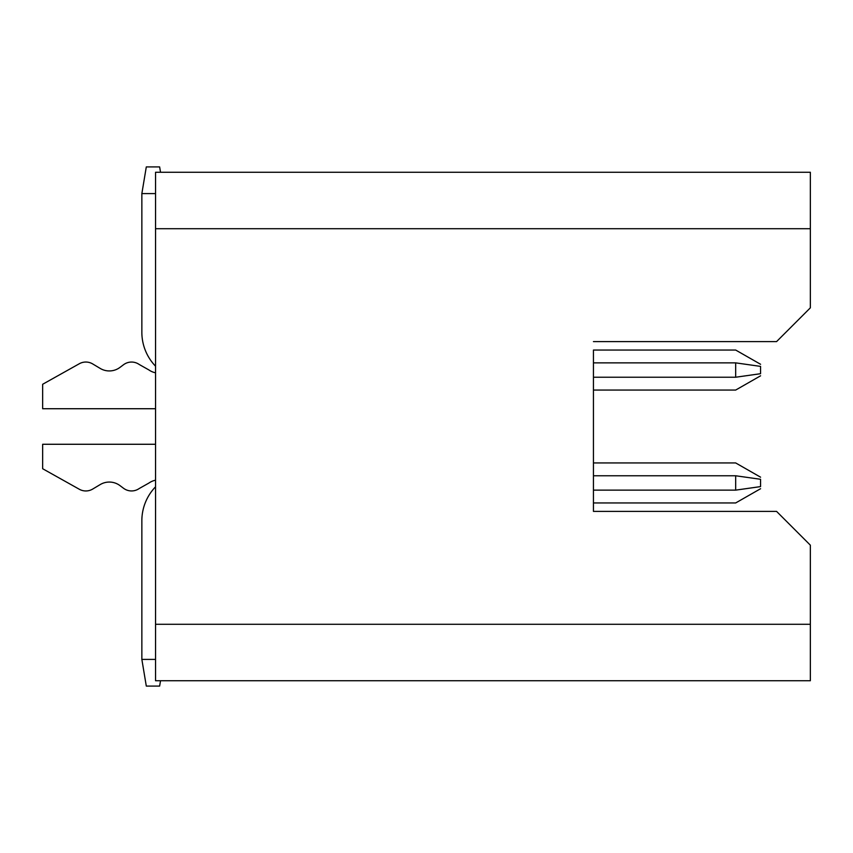<?xml version="1.0" encoding="UTF-8"?>
<svg xmlns="http://www.w3.org/2000/svg" width="853" height="853" viewBox="0 0 853 853"><rect width="100%" height="100%" fill="white"/><g stroke="black" fill="none" stroke-linecap="round" stroke-linejoin="round"><path stroke-width="1.28" d="M760.588 364.284L735.681 350.05L593.443 350.05L593.443 511.395L593.443 502.95L735.681 502.95L760.588 488.716M760.588 477.19L735.681 462.944L593.443 462.944L593.443 390.056L735.681 390.056L760.588 375.81M593.443 511.395L776.571 511.395L810.35 545.174L810.35 624.289L155.545 624.289L155.545 680.737L810.35 680.737L810.35 624.289M810.35 228.711L810.35 172.263L155.545 172.263L155.545 228.711L810.35 228.711L810.35 307.826L776.571 341.605L593.443 341.605M155.545 228.711L155.545 624.289M155.545 444.274L42.65 444.274L42.65 468.724L79.318 489.259A13.339 13.339 0 0 0 92.668 489.078L100.217 484.568A17.774 17.774 0 0 1 119.985 485.613L123.546 488.279A13.339 13.339 0 0 0 139.21 488.524L148.891 483.065A17.774 17.774 0 0 1 155.545 480.196M155.545 372.804A17.774 17.774 0 0 1 148.891 369.935L139.21 364.476A13.339 13.339 0 0 0 123.546 364.721L119.985 367.387A17.774 17.774 0 0 1 100.217 368.432L92.668 363.922A13.339 13.339 0 0 0 79.318 363.741L42.65 384.276L42.65 408.726L155.545 408.726M760.556 486.615L735.681 490.134C735.681 506.906 735.681 506.906 735.681 490.134L593.443 490.134M760.567 486.594L760.567 479.29L760.567 486.594L760.567 479.29L760.567 486.594L760.567 479.29L760.567 486.594L735.681 490.134L735.681 475.771C735.681 458.989 735.681 458.989 735.681 475.771L760.556 479.279L760.567 486.605L760.567 479.311M593.443 475.771L735.681 475.771M593.443 377.229L735.681 377.229C735.681 394.011 735.681 394.011 735.681 377.229L735.681 362.866L593.443 362.866M735.681 362.866C735.681 346.094 735.681 346.094 735.681 362.866L760.556 366.385M100.217 368.432L92.668 363.922M42.65 468.724L79.318 489.259M100.217 484.568A17.774 17.774 0 0 1 119.985 485.613L123.546 488.279A13.339 13.339 0 0 0 139.21 488.524M155.545 486.796A48.888 48.888 0 0 0 141.854 520.725L141.854 659.401L155.545 659.401M141.854 332.275L141.854 325.601L141.854 332.275A48.888 48.888 0 0 0 155.545 366.204M760.567 373.71L760.567 366.406L760.567 373.71L760.567 366.406L760.567 373.71L760.567 366.406L760.567 373.71L760.567 366.406L760.567 373.699L735.681 377.229L760.556 373.721L760.567 366.395L760.567 373.689M141.854 325.601L141.854 193.599L146.3 166.921L159.639 166.921L160.524 172.263M155.545 193.599L141.854 193.599M160.524 680.737L159.639 686.079L146.3 686.079L141.854 659.401"/></g></svg>
